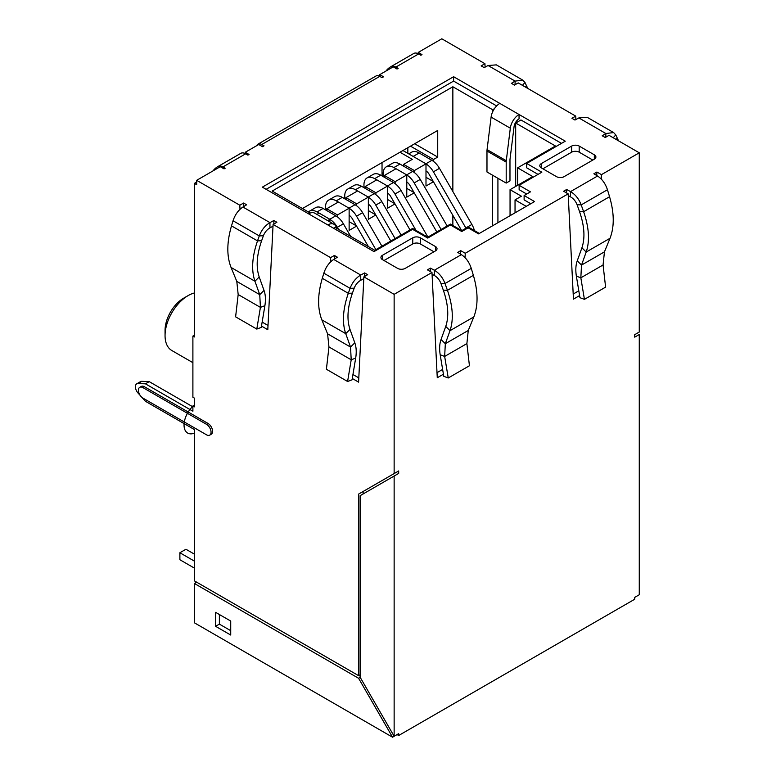 <?xml version="1.0" encoding="UTF-8"?>
<svg xmlns="http://www.w3.org/2000/svg" width="776" height="776" viewBox="0 0 776 776"><rect width="100%" height="100%" fill="white"/><g stroke="black" fill="none" stroke-linecap="round" stroke-linejoin="round"><path stroke-width="1.16" d="M145.422 383.81L138.021 383.519A6.421 3.705 -120 0 0 136.731 383.819L140.514 381.637A6.421 3.705 60 0 1 141.804 381.336L149.205 381.627L145.422 383.81L192.894 411.222L192.894 405.984L194.407 406.857L194.407 398.117L192.894 397.244L192.894 336.086L194.407 335.213M196.677 582.184L194.407 583.494L358.59 678.282L360.19 677.361M192.894 405.984L194.407 405.101M382.035 175.919L382.035 162.591M192.894 336.086L194.407 336.959L194.407 183.379L196.677 182.069M212.993 170.904A47.074 27.179 -120 0 1 217.852 166.588A47.074 27.179 -120 0 1 218.182 166.404A9.632 5.558 -120 0 1 222.935 166.918L225.205 168.227L224.07 168.877L220.287 166.694L196.677 180.323L196.677 184.688L194.407 183.379M418.206 53.748L418.206 52.428L421.989 54.611L420.854 55.271L418.584 53.961A9.632 5.558 -120 0 0 413.831 53.437A47.074 27.179 -120 0 0 413.501 53.631L390.803 66.736A47.074 27.179 -120 0 0 385.944 71.052M601.235 179.043L601.448 174.649L639.269 152.804L609.014 135.334L605.231 137.517L602.205 135.771L605.872 133.52L578.857 117.923L574.967 120.047L571.941 118.301L575.724 116.119L518.222 82.916L514.439 85.098L511.413 83.352L515.08 81.102L488.075 65.514L484.175 67.628L481.149 65.882L484.932 63.7L441.806 38.8L418.206 52.428M245.255 153.599L245.255 152.28L258.718 144.511L262.501 146.693L264.015 145.82L261.745 144.511L379.765 76.368L379.765 74.622L383.548 76.805L382.035 77.678L379.765 76.368A7.488 4.326 60 0 0 376.02 75.99L258.001 144.132A7.488 4.326 -120 0 0 256.778 145.626M390.803 66.736A47.074 27.179 -120 0 1 391.133 66.542A9.632 5.558 -120 0 1 395.886 67.066L398.156 68.375L397.021 69.025L393.238 66.843L379.765 74.622M245.255 152.28L249.038 154.463L247.903 155.122L245.633 153.813A9.632 5.558 -120 0 0 240.88 153.299A47.074 27.179 -120 0 0 240.55 153.483L217.852 166.588M196.677 180.323L239.803 205.223L243.586 203.04L246.613 204.786L242.946 207.037C238.377 210.044 235.079 214.622 233.042 220.762L231.51 225.874C226.767 242.151 226.611 256.002 231.054 267.439L236.796 281.397L238.174 294.531L235.613 316.841L256.798 329.072L260.416 307.374L238.174 294.531M261.493 326.075L267.798 329.713L273.094 224.439L276.877 222.256L273.85 220.51L269.951 222.625C265.13 225.486 261.57 229.919 259.281 235.914L257.516 240.89C252.064 256.759 251.201 270.203 254.935 281.232L259.747 294.657L260.416 307.374L264.888 305.705L261.269 327.404L256.798 329.072M273.094 224.439L330.595 257.642L334.378 255.45L337.405 257.205L333.728 259.446C329.16 262.463 325.862 267.031 323.834 273.181L322.292 278.293C317.549 294.57 317.403 308.421 321.846 319.858L327.579 333.816L328.956 346.94L326.405 369.26L347.59 381.491L351.208 359.792L328.956 346.94M352.275 378.484L358.59 382.131L363.886 276.857L367.669 274.675L364.642 272.929L360.743 275.043C355.922 277.905 352.362 282.338 350.073 288.323L348.308 293.309C342.846 309.168 341.993 322.622 345.727 333.641L350.539 347.066L351.208 359.792L355.68 358.114L352.061 379.823L347.59 381.491M363.886 276.857L394.14 294.327L431.97 272.492L427.43 269.864L430.457 268.118L434.356 270.242L434.356 275.48C437.295 277.168 439.488 279.796 440.904 283.366L443.319 290.166C448.266 304.425 449.071 316.511 445.744 326.415L441.059 339.461C439.536 343.72 439.245 348.822 440.186 354.758L443.775 376.311L448.247 377.98L444.658 356.436L440.186 354.758M465.057 257.661L465.26 253.267L460.721 250.648L457.695 252.394L461.371 254.644C465.94 257.651 469.238 262.23 471.274 268.37L473.37 275.354C478.113 291.63 478.268 305.482 473.826 316.918L468.258 330.469L466.89 343.603L469.431 365.748L448.247 377.98M465.26 253.267L568.158 193.864L563.618 191.245L566.645 189.499L570.535 191.614L570.535 196.861C573.483 198.549 575.666 201.168 577.092 204.738L579.507 211.538C584.444 225.806 585.25 237.883 581.922 247.796L577.247 260.833C575.724 265.101 575.433 270.203 576.364 276.14L579.953 297.683L584.425 299.361L580.836 277.808L576.364 276.14M601.448 174.649L596.909 172.02L593.882 173.775L597.549 176.016C602.118 179.033 605.416 183.602 607.453 189.742L609.558 196.726C614.301 213.002 614.456 226.864 610.014 238.29L604.446 251.851L603.068 264.975L605.61 287.13L584.425 299.361M334.039 224.303A12.503 7.217 -60 0 0 327.792 224.924L374.022 251.608L412.609 229.337L427.741 238.067L450.429 224.962L461.778 231.52L468.141 227.843L478.579 233.877L534.567 201.556L524.12 195.523L530.474 191.856L519.134 185.299L541.823 172.204L526.7 163.464L565.277 141.184L519.057 114.499L519.057 118.864A7.149 4.132 120 0 0 514.061 126.701L510.016 159.226A5.432 3.143 120 0 0 509.977 159.924L509.977 180.895L506.195 183.078L506.195 162.106A10.786 6.227 -60 0 1 506.282 160.719L510.317 128.195A12.503 7.217 -60 0 1 519.057 114.499L453.611 76.717L262.346 187.142L308.576 213.827A12.503 7.217 -60 0 1 314.823 213.206L334.039 224.303A12.503 7.217 -60 0 1 336.474 228.183M405.188 268.38L435.452 250.91A5.354 3.085 0 0 0 437.024 248.727A5.354 3.085 0 0 0 435.452 246.545L420.32 237.805A5.354 3.085 0 0 0 412.754 237.805L382.49 255.275A5.354 3.085 0 0 0 380.929 257.467A5.354 3.085 0 0 0 382.49 259.65L397.622 268.38A5.354 3.085 0 0 0 405.188 268.38M556.508 176.656A5.354 3.085 0 0 0 564.074 176.656L594.329 159.187A5.354 3.085 0 0 0 595.9 156.994A5.354 3.085 0 0 0 594.329 154.812L579.197 146.082A5.354 3.085 0 0 0 571.64 146.082L541.376 163.552A5.354 3.085 0 0 0 539.805 165.734A5.354 3.085 0 0 0 541.376 167.917L556.508 176.656M453.611 76.717L453.611 81.082L266.129 189.325M496.65 105.934L453.611 81.082M497.92 178.296L497.92 222.712M561.494 143.366L520.977 119.979L515.681 123.035L515.681 186.424M526.7 163.464L526.7 167.829L538.04 174.387M519.134 185.299L519.134 189.674L526.7 194.039M524.12 195.523L524.12 199.888L530.784 203.739M506.195 183.078L486.979 171.981L486.979 151.019A10.786 6.227 -60 0 1 487.066 149.623L491.101 117.098A12.503 7.217 -60 0 1 499.841 103.402M526.244 206.358L515.041 199.888L521.404 196.221L510.055 189.674L532.743 176.569L517.621 167.829L555.441 145.995L515.681 123.035M333.496 228.212L335.009 227.339L374.779 250.299L412.609 228.464L427.741 237.194L450.429 224.089L461.778 230.647L468.141 226.97L479.335 233.44M494.409 108.688L492.624 109.717L452.854 86.757L272.182 191.071L310.245 213.041M515.041 212.818L515.041 199.888M510.055 189.674L510.055 215.709M517.621 185.299L517.621 167.829M452.854 86.757L452.854 191.507M452.854 215.369L452.854 225.486M433.435 181.73L425.995 186.027L425.995 163.843L414.345 170.565L403.598 164.366L412.298 159.342L399.989 152.232M414.345 172.534L414.345 170.565M414.219 192.826L406.779 197.123L406.779 174.939L395.13 181.662L384.382 175.463L396.032 168.731L406.779 174.939M395.13 183.631L395.13 181.662M395.003 203.923L387.563 208.22L387.563 186.027L375.914 192.758L365.166 186.55L376.816 179.828L387.563 186.027M375.914 194.727L375.914 192.758M375.788 215.02L368.348 219.317L368.348 197.123L356.698 203.855L345.95 197.647L357.6 190.925L368.348 197.123M356.698 205.815L356.698 203.855M356.572 226.117L349.132 230.404L349.132 208.22L337.473 214.942L326.735 208.744L338.385 202.012L349.132 208.22M337.473 216.911L337.473 214.942M329.907 221.917L329.907 219.317L327.656 220.617M302.446 208.54L437.722 130.446L437.722 157.072L433.561 159.468L410.504 146.16M433.561 161.437L433.561 159.468M433.309 181.516L425.995 177.297M425.995 163.843L402.938 150.525M329.907 219.317L319.169 213.109L316.918 214.409M414.665 143.754L437.722 157.072M407.837 147.692L407.837 153.357M326.735 210.558L326.735 208.744M345.95 199.461L345.95 197.647M365.166 188.374L365.166 186.55M384.382 177.277L384.382 175.463M403.598 166.18L403.598 164.366M192.894 362.673L171.816 350.51A32.631 18.837 -60 0 1 165.055 335.562A32.631 18.837 -60 0 1 188.131 295.598A32.631 18.837 -60 0 1 194.407 292.979M188.131 295.598L183.592 298.217A26.209 15.132 -60 0 0 165.055 330.324L165.055 335.562M358.59 678.282L392.54 737.2L397.079 734.581L398.68 735.502L398.68 733.65L394.14 736.269L360.103 677.196L360.103 495.699L394.14 476.037L394.14 736.269M394.14 476.037L398.68 473.418L398.68 470.954L363.129 491.48L363.129 493.953M141.911 397.37L145.422 401.279L194.407 429.565L194.407 580.875L358.59 675.663L360.103 674.79M392.54 737.2L194.407 622.808L194.407 583.494M230.724 635.04L230.724 621.062L215.592 612.332L215.592 626.31L230.724 635.04M239.803 205.223L239.997 209.316M136.731 383.819A6.421 3.705 -120 0 0 138.021 393.025L140.262 395.527M394.14 294.327L394.14 473.573L358.59 494.099L358.59 675.663M330.595 257.642L330.789 261.735M209.724 435.123L211.237 434.25A6.421 3.705 -120 0 0 212.226 429.109A6.421 3.705 -120 0 0 208.026 423.454L144.472 386.758A6.421 3.705 -120 0 0 141.271 386.438L139.758 387.311A6.421 3.705 -120 0 0 138.768 392.462A6.421 3.705 -120 0 0 142.959 398.117L206.513 434.812A6.421 3.705 -120 0 0 209.724 435.123A6.421 3.705 -120 0 0 210.713 429.982A6.421 3.705 -120 0 0 206.513 424.326L142.959 387.631A6.421 3.705 -120 0 0 139.758 387.311M394.14 473.573L398.68 470.954M639.269 152.804L639.269 332.05L634.729 334.669L634.729 337.143L639.269 334.514L639.269 594.746L634.729 597.375L634.729 599.227L398.68 735.502M568.158 193.864L573.454 299.138L579.604 295.578M431.97 272.492L437.266 377.757L443.426 374.207M437.014 372.664L442.63 369.425M460.556 254.15L460.721 250.648M430.457 268.118L430.457 271.619M573.192 294.046L578.809 290.796M596.734 175.521L596.909 172.02M566.645 189.499L566.645 192.991M432.057 274.238L434.356 275.48M461.371 254.644L434.356 270.242C439.177 273.103 442.737 277.527 445.017 283.521L440.904 283.366M471.274 268.37L445.017 283.521L447.442 290.331C452.883 306.2 453.747 319.644 450.012 330.673L445.327 343.71L444.658 356.436L466.89 343.603M568.245 195.61L570.535 196.861M597.549 176.016L570.535 191.614C575.365 194.475 578.915 198.908 581.205 204.903L577.092 204.738M607.453 189.742L581.205 204.903L583.62 211.702C589.071 227.572 589.925 241.016 586.19 252.045L581.515 265.091L580.836 277.808L603.068 264.975M637.668 595.677L634.729 597.375M484.932 63.7L485.097 67.124M575.724 116.119L575.889 119.543M261.745 144.511A7.488 4.326 -120 0 0 258.001 144.132M605.872 137.148L605.872 133.52L613.632 132.57L615.775 134.927L618.54 140.834M613.224 137.769L615.775 134.927M578.857 117.923L587.151 117.283L613.632 132.57M515.08 84.729L515.08 81.102L522.84 80.161L524.983 82.508L527.758 88.416M522.442 85.35L524.983 82.508M488.075 65.514L496.359 64.874L522.84 80.161M358.59 494.099L363.129 491.48M215.592 626.31L219.375 624.117L230.724 630.675M219.375 614.514L219.375 624.117M334.378 255.45L334.543 258.951M352.944 374.507L358.803 377.883M364.642 272.929L364.642 276.421M243.586 203.04L243.751 206.542M262.152 322.089L268.011 325.464M273.85 220.51L273.85 224.002M363.789 278.623L360.743 280.291C357.794 281.969 355.612 284.598 354.186 288.168L350.073 288.323L323.834 273.181M360.743 280.291L360.743 275.043L333.728 259.446M354.186 288.168L352.42 293.144C347.473 307.403 346.668 319.489 349.986 329.393L354.807 342.817C356.329 347.076 356.62 352.178 355.68 358.114M273.006 226.214L269.951 227.872C267.012 229.56 264.82 232.179 263.394 235.749L259.281 235.914L233.042 220.762M269.951 227.872L269.951 222.625L242.946 207.037M263.394 235.749L261.628 240.725C256.681 254.984 255.876 267.07 259.203 276.974L264.015 290.399C265.537 294.667 265.829 299.759 264.888 305.705M149.205 381.627L192.894 406.857M414.093 192.613L406.779 188.384M394.877 203.71L387.563 199.481M375.662 214.806L368.348 210.577M356.446 225.894L349.132 221.674M425.995 163.911A15.151 8.749 60 0 1 433.415 171.816L465.833 227.96A15.151 8.749 60 0 1 465.978 228.222M425.995 170.904A6.586 3.802 60 0 1 429.138 174.29L461.555 230.433A6.586 3.802 60 0 1 461.623 230.55M408.729 153.871L411.581 152.222A15.151 8.749 60 0 1 419.156 152.969L431.892 160.331A15.151 8.749 60 0 1 439.468 168.324L471.886 224.468A15.151 8.749 60 0 1 474.427 230.608M308.411 211.984A15.151 8.749 60 0 1 309.44 211.188L315.493 207.696A15.151 8.749 60 0 1 323.068 208.443L335.814 215.806A15.151 8.749 60 0 1 343.39 223.798L350.645 236.37M329.907 219.385A15.151 8.749 60 0 1 337.337 227.29L338.54 229.376M309.44 211.188A15.151 8.749 60 0 1 317.015 211.945L319.111 213.148M325.522 209.859L325.522 207.027A15.151 8.749 60 0 1 328.665 200.092L334.718 196.6A15.151 8.749 60 0 1 342.294 197.356L355.03 204.709A15.151 8.749 60 0 1 362.605 212.702L381.928 246.167M349.132 208.288A15.151 8.749 60 0 1 356.553 216.194L375.875 249.668M328.665 200.092A15.151 8.749 60 0 1 336.241 200.848L338.326 202.051M349.132 215.282A6.586 3.802 60 0 1 352.275 218.667L368.416 246.623M344.738 198.763L344.738 195.94A15.151 8.749 60 0 1 347.881 189.004L353.934 185.503A15.151 8.749 60 0 1 361.509 186.259L374.245 193.612A15.151 8.749 60 0 1 381.821 201.605L401.144 235.079M368.348 197.191A15.151 8.749 60 0 1 375.768 205.106L395.091 238.571M347.881 189.004A15.151 8.749 60 0 1 355.457 189.751L357.542 190.954M368.348 204.185A6.586 3.802 60 0 1 371.491 207.57L390.813 241.045M363.954 187.676L363.954 184.843A15.151 8.749 60 0 1 367.096 177.908L373.149 174.416A15.151 8.749 60 0 1 380.725 175.163L393.461 182.515A15.151 8.749 60 0 1 401.037 190.518L427.925 237.087M387.563 186.104A15.151 8.749 60 0 1 394.984 194.01L416.014 230.424M367.096 177.908A15.151 8.749 60 0 1 374.672 178.655L376.758 179.857M387.563 193.088A6.586 3.802 60 0 1 390.706 196.483L410.029 229.948M383.169 176.579L383.169 173.746A15.151 8.749 60 0 1 386.312 166.811L392.365 163.319A15.151 8.749 60 0 1 399.941 164.066L412.677 171.418A15.151 8.749 60 0 1 420.252 179.421L447.141 225.991M406.779 175.007A15.151 8.749 60 0 1 414.2 182.913L441.088 229.483M386.312 166.811A15.151 8.749 60 0 1 393.888 167.558L395.973 168.77M406.779 182.001A6.586 3.802 60 0 1 409.922 185.386L436.81 231.956M492.624 109.717L492.624 111.88M492.624 175.24L492.624 225.767M384.004 260.523L412.754 243.926A5.354 3.085 180 0 1 420.32 243.926L433.939 251.783M542.89 168.79L571.64 152.193A5.354 3.085 180 0 1 579.197 152.193L592.815 160.06M194.407 554.142L185.939 549.253L179.886 552.745L194.407 561.135M194.407 568.119L179.886 559.738L179.886 552.745M194.407 433.144A17.441 10.069 -60 0 1 184.048 425.064A17.441 10.069 -60 0 1 192.894 406.294M395.886 67.066L418.584 53.961M222.935 166.918L245.633 153.813M327.792 224.924L308.576 213.827M491.101 117.098L510.317 128.195M486.979 151.019L506.195 162.106M487.066 149.623L506.282 160.719M473.37 275.354L447.442 290.331L443.319 290.166M473.826 316.918L450.012 330.673L445.744 326.415M468.258 330.469L445.327 343.71L441.059 339.461M609.558 196.726L583.62 211.702L579.507 211.538M610.014 238.29L586.19 252.045L581.922 247.796M604.446 251.851L581.515 265.091L577.247 260.833M218.182 166.404L240.88 153.299M391.133 66.542L413.831 53.437M616.047 139.399L617.308 137.992M525.265 86.98L526.516 85.583M144.472 386.758L142.959 387.631M208.026 423.454L206.513 424.326M352.42 293.144L348.308 293.309L322.292 278.293M349.986 329.393L345.727 333.641L321.846 319.858M354.807 342.817L350.539 347.066L327.579 333.816M261.628 240.725L257.516 240.89L231.51 225.874M259.203 276.974L254.935 281.232L231.054 267.439M264.015 290.399L259.747 294.657L236.796 281.397M141.804 381.336L138.021 383.519M471.886 224.468L465.833 227.96M439.468 168.324L433.415 171.816M431.892 160.331L425.908 163.784M419.156 152.969L413.162 156.432M323.068 208.443L317.015 211.945M335.814 215.806L329.819 219.259M343.39 223.798L337.337 227.29M342.294 197.356L336.241 200.848M355.03 204.709L349.035 208.162M362.605 212.702L356.553 216.194M361.509 186.259L355.457 189.751M374.245 193.612L368.251 197.075M381.821 201.605L375.768 205.106M380.725 175.163L374.672 178.655M393.461 182.515L387.476 185.978M401.037 190.518L394.984 194.01M399.941 164.066L393.888 167.558M412.677 171.418L406.692 174.881M420.252 179.421L414.2 182.913M435.452 246.545L435.452 250.91M382.49 255.275L382.49 259.65M412.754 237.805L412.754 243.926M420.32 237.805L420.32 243.926M541.376 163.552L541.376 167.917M571.64 146.082L571.64 152.193M579.197 146.082L579.197 152.193M594.329 154.812L594.329 159.187"/></g></svg>
